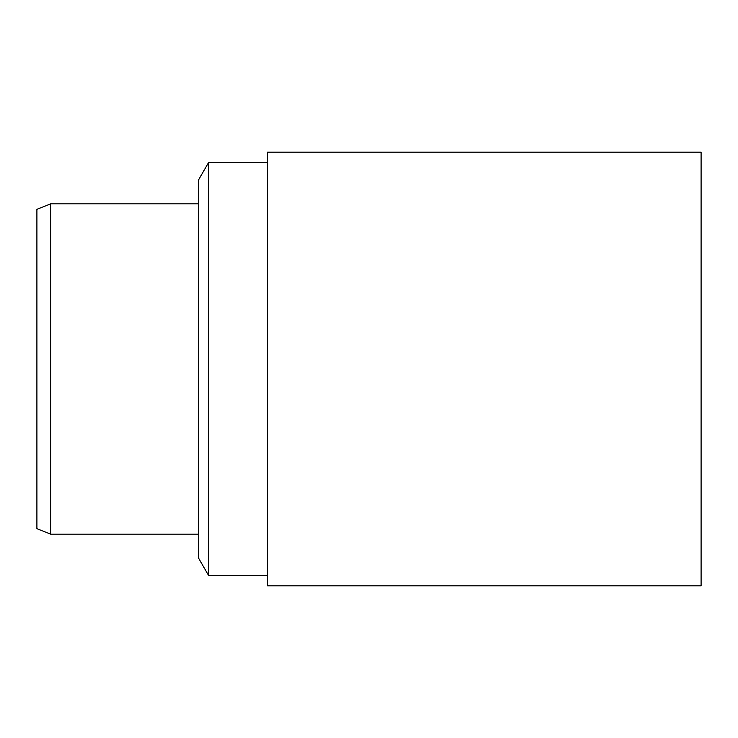 <?xml version="1.0" encoding="UTF-8"?>
<svg xmlns="http://www.w3.org/2000/svg" width="738" height="738" viewBox="0 0 738 738"><rect width="100%" height="100%" fill="white"/><g stroke="black" fill="none" stroke-linecap="round" stroke-linejoin="round"><path stroke-width="1.11" d="M701.1 152.185L701.1 585.815L267.479 585.815L267.479 152.185L701.1 152.185M267.479 162.517L208.586 162.517L198.651 179.721L198.651 558.279L208.586 575.483L267.479 575.483M208.586 575.483L208.586 162.517M50.664 203.808L198.651 203.808L198.651 534.192L50.664 534.192L50.664 203.808L36.9 209.371L36.9 528.629L50.664 534.192"/></g></svg>
